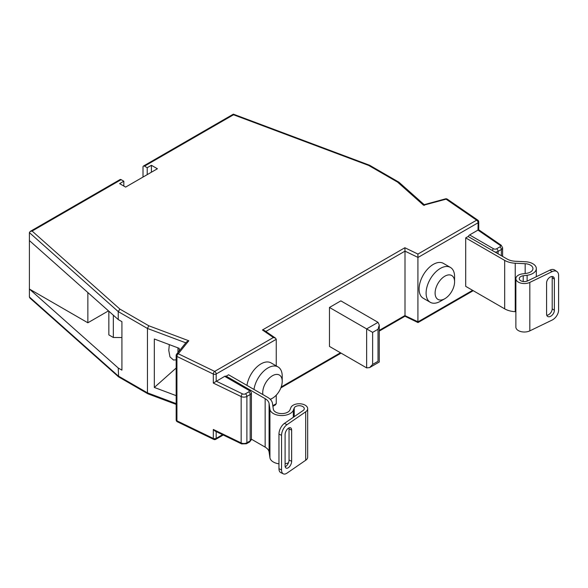 <?xml version="1.0" encoding="UTF-8"?>
<svg xmlns="http://www.w3.org/2000/svg" width="588" height="588" viewBox="0 0 588 588"><rect width="100%" height="100%" fill="white"/><g stroke="black" fill="none" stroke-linecap="round" stroke-linejoin="round"><path stroke-width="0.88" d="M176.172 404.412L147.926 393.82L147.448 392.843L147.448 328.457L148.786 325.774L188.792 340.768L178.289 353.77A2.117 1.566 -141.1 0 0 176.643 354.167L176.643 354.167A2.117 2.117 0 0 0 176.172 355.505A2.117 1.22 180 0 0 176.79 356.365A2.117 1.22 180 0 0 176.929 356.438L176.929 420.824L213.312 438.45L213.312 429.446L241.168 442.94L241.168 396.562L213.312 383.067L224.697 376.342A2.117 1.227 -60 0 1 225.755 376.239L249.738 390.087A2.117 1.227 120 0 0 248.673 390.189L224.697 376.342M176.172 359.849L173.497 360.018L169.961 356.894L168.771 350.389L169.329 344.627M444.837 276.206A13.781 7.953 120 0 0 435.098 293.081A13.781 7.953 120 0 0 444.837 298.711L440.346 301.306A20.139 11.628 -60 0 1 430.276 302.298A20.139 11.628 -60 0 1 426.102 293.081A20.139 11.628 -60 0 1 440.346 268.422A20.139 11.628 -60 0 1 450.408 267.422A20.139 11.628 -60 0 1 454.583 276.639L454.583 281.836A13.781 7.953 120 0 0 444.837 276.206M270.171 399.23A13.781 7.953 120 0 0 272.479 398.223A13.781 7.953 120 0 0 282.218 381.347A13.781 7.953 120 0 0 272.479 375.725A13.781 7.953 120 0 0 262.909 394.599M253.979 389.447A20.139 11.628 -60 0 1 267.981 367.934A20.139 11.628 -60 0 1 278.05 366.934A20.139 11.628 -60 0 1 282.218 376.158L282.218 381.347M272.479 398.223L270.377 399.436L272.479 398.223M278.05 366.934L271.031 362.884A20.139 11.628 120 0 0 256.75 367.059A20.139 11.628 120 0 0 246.967 385.397M450.408 267.422L443.396 263.373A20.139 11.628 120 0 0 427.88 268.767A20.139 11.628 120 0 0 419.09 289.031A20.139 11.628 120 0 0 423.257 298.248L430.276 302.298M185.801 342.833L147.448 328.457L118.239 311.596L118.239 319.556L29.4 240.573L29.4 232.613L30.194 231.437L120.07 179.553A2.117 1.227 60 0 1 121.128 179.656L123.825 181.214L119.629 183.632L125.626 187.094L157.4 168.756L151.403 165.294L147.206 167.712L144.508 166.154A2.117 1.227 -120 0 0 143.45 166.051A2.117 1.227 -120 0 0 143.009 167.021L143.009 177.061M424.124 204.609L398.899 182.184L369.565 165.235L233.34 114.16L143.45 166.051M233.238 114.932L144.508 166.154M113.33 315.197L113.33 337.49L108.839 334.895L108.839 311.199M147.838 393.784L118.585 376.871L118.239 368.014L121.922 370.139L121.922 321.68L118.239 319.556M379.267 330.375L405 315.513L405 251.135L265.842 331.478M329.464 307.45L329.464 346.42L366.633 367.882L369.631 367.588L372.63 364.42L378.025 361.304C379.642 362.237 379.642 362.237 378.025 361.304L378.025 329.251L379.267 325.076L378.025 322.334L340.849 300.872L329.464 307.45L372.63 332.367L372.63 364.42M272.803 405.683L276.25 403.691L276.25 395.158M276.25 365.898L276.25 339.305L216.178 373.997L216.178 381.267M468.283 236.611A2.117 1.227 -60 0 1 469.599 234.95L493.582 248.797A2.117 1.22 0 0 0 496.581 248.797L499.866 246.901A2.117 1.22 0 0 0 499.991 245.247L477.985 230.106L469.599 234.95M477.985 230.106L478.118 222.764L418.039 257.448L405 251.135L404.875 247.739L417.914 254.06L417.914 321.901M118.585 376.871L29.966 298.087L29.4 296.991L29.4 289.031L118.239 368.014M29.4 240.573L29.4 289.031L87.855 322.783L87.855 292.545M179.215 350.985L179.215 348.331L154.328 338.997L154.328 387.455L176.172 395.65M440.346 301.306L444.837 298.711A13.781 7.953 120 0 0 454.583 281.836M121.922 337.541L113.33 337.49M108.479 310.876L87.855 322.783M176.172 368.037L154.328 387.455M177.951 352.55L177.951 347.853M188.792 340.768L186.477 341.995L176.643 354.167M213.312 383.067L213.312 374.064L176.929 356.438A2.117 1.11 -64.2 0 1 178.289 353.77L214.679 371.396L273.383 337.505L275.507 338.129L276.25 339.305M29.4 232.613L118.239 311.596L119.893 309.09L148.786 325.774M273.383 337.505L262.439 329.978L264.563 330.596L275.507 338.129M30.194 231.437L32.112 231.047L119.893 309.09M369.565 165.235L368.698 165.448L233.524 114.763M249.738 441.867A2.117 1.227 -120 0 0 250.172 440.897L250.172 394.519L246.886 396.415L246.886 442.793L250.172 440.897A4.241 2.448 0 0 0 251.414 439.17L249.738 441.867L246.446 443.764L241.602 443.911L214.943 430.997L213.312 429.446M398.76 182.089L397.591 182.126L368.698 165.448M424.183 204.661L445.542 198.847A2.117 0.735 74.9 0 1 446.086 199.163L423.573 205.227L397.591 182.126M424.345 205.396C424.293 204.448 424.036 204.396 423.573 205.227M276.25 403.691L275.412 404.889L272.898 406.345M472.598 290.332L418.039 321.827L404.875 315.587M473.222 290.692L418.002 322.569L404.963 316.248L379.267 331.088M147.206 174.636L147.206 167.712M151.403 172.21L151.403 165.294M123.825 186.058L123.825 181.214M515.874 278.653L515.874 327.112A8.489 4.902 0 0 0 518.359 330.574A8.489 4.902 0 0 0 529.817 330.868L552.103 320.078A8.482 5.307 124.6 0 0 558.6 310.008L558.6 275.397A8.482 5.307 124.6 0 0 556.909 271.56A8.482 5.307 124.6 0 0 552.103 271.619L549.927 270.12L527.634 280.902A5.094 2.94 180 0 1 520.762 280.733A5.094 2.94 180 0 1 519.27 278.653A5.094 2.94 180 0 1 523.217 275.787L527.127 275.265A11.87 6.85 0 0 0 536.322 268.584A11.87 6.85 0 0 0 525.452 261.756L515.522 261.27A13.568 7.835 180 0 1 507.069 259.007L468.099 236.508L465.703 237.89L504.673 260.388A16.956 9.79 0 0 0 515.235 263.226L525.165 263.711A8.482 4.895 180 0 1 532.926 268.584A8.482 4.895 180 0 1 526.363 273.354L522.453 273.876A8.489 4.902 0 0 0 515.874 278.653A8.489 4.902 0 0 0 518.359 282.115A8.489 4.902 0 0 0 529.817 282.409L552.103 271.619M546.766 315.271A5.086 3.183 124.6 0 0 552.198 308.825L552.198 277.668A5.086 3.183 124.6 0 0 552.014 276.5M549.927 270.12A8.482 5.307 -55.4 0 1 554.734 270.054L556.909 271.56M546.583 282.946L546.583 314.095A5.086 3.183 124.6 0 0 547.597 316.403A5.086 3.183 124.6 0 0 551.882 315.403A5.086 3.183 124.6 0 0 554.374 310.324L554.374 279.168A5.086 3.183 124.6 0 0 553.367 276.867A5.086 3.183 124.6 0 0 549.074 277.867A5.086 3.183 124.6 0 0 546.583 282.946M465.703 237.89L465.703 286.349L504.673 308.847A16.956 9.79 0 0 0 515.235 311.684L515.874 311.714M307.678 408.653L307.678 457.111A8.489 4.902 180 0 1 305.694 460.264L287.01 473.127A8.482 4.447 115.8 0 1 283.313 473.84A8.482 4.447 115.8 0 1 281.556 469.959L281.556 435.34L278.962 434.084A8.482 4.447 -64.2 0 1 284.408 423.411L303.092 410.542A5.094 2.94 0 0 0 304.283 408.653A5.094 2.94 0 0 0 302.791 406.573A5.094 2.94 0 0 0 297.785 405.823A5.094 2.94 0 0 0 294.221 407.991L293.316 410.248A11.87 6.85 180 0 1 280.91 415.54A11.87 6.85 180 0 1 269.929 409.285L269.091 403.552A13.568 7.835 0 0 0 265.159 398.671L226.196 376.173L228.592 374.784L267.562 397.29A16.956 9.79 180 0 1 272.464 403.383L273.31 409.116A8.482 4.895 0 0 0 281.152 413.585A8.482 4.895 0 0 0 290.016 409.807L290.92 407.55A8.489 4.902 180 0 1 296.852 403.941A8.489 4.902 180 0 1 305.194 405.191A8.489 4.902 180 0 1 307.678 408.653A8.489 4.902 180 0 1 305.694 411.806L287.01 424.668A8.482 4.447 115.8 0 0 281.556 435.34M278.962 463.822A11.87 6.85 180 0 1 269.929 457.743L269.091 452.01A13.568 7.835 0 0 0 265.159 447.13L251.414 439.192M288.443 462.822A11.87 6.85 180 0 1 285.099 463.741M288.936 427.902A5.086 2.668 -64.2 0 1 289.039 428.88L289.039 460.029A5.086 2.668 -64.2 0 1 285.202 466.762M283.313 473.84L280.711 472.583A8.482 4.447 -64.2 0 1 278.962 468.702L278.962 434.084M291.641 430.137L291.641 461.286A5.086 2.668 -64.2 0 1 289.678 466.438A5.086 2.668 -64.2 0 1 286.15 468.114A5.086 2.668 -64.2 0 1 285.099 465.792L285.099 434.635A5.086 2.668 -64.2 0 1 287.054 429.483A5.086 2.668 -64.2 0 1 290.582 427.807A5.086 2.668 -64.2 0 1 291.641 430.137L289.039 428.88M176.79 420.751A2.117 1.22 180 0 1 176.172 419.883A2.117 2.117 0 0 0 177.37 421.794A2.117 1.11 115.8 0 1 176.929 420.824A2.117 1.22 180 0 1 176.79 420.751M29.4 296.991L118.239 375.975L147.448 392.843L176.172 403.611M281.182 387L340.459 352.771M216.178 431.592L216.178 438.376L222.565 434.686M121.128 179.656L32.112 231.047M262.439 329.978L404.875 247.739M417.914 254.06L476.618 220.169L446.086 199.163A2.117 1.323 -55.5 0 1 447.292 199.148A2.117 2.117 0 0 0 445.542 198.847M501.366 255.714L501.366 249.496L498.08 251.392L498.08 253.818M216.303 381.186L242.528 393.894A2.117 1.22 0 0 0 245.387 393.82L248.673 391.924A2.117 1.22 0 0 0 248.673 390.189M245.387 393.82A2.117 1.227 -120 0 1 246.886 396.415A4.241 2.448 180 0 1 241.168 396.562A2.117 1.11 -64.2 0 1 242.528 393.894M241.602 443.911A2.117 1.11 -64.2 0 1 241.168 442.94A4.241 2.448 0 0 0 246.886 442.793A2.117 1.227 -120 0 1 246.446 443.764M251.414 439.17L251.414 392.784A4.241 2.448 180 0 1 250.172 394.519A2.117 1.227 -120 0 0 248.673 391.924M496.581 248.797A2.117 1.227 60 0 1 498.08 251.392A4.241 2.448 180 0 1 495.125 252.105M502.608 256.427L502.608 247.761A4.241 2.448 180 0 1 501.366 249.496A2.117 1.227 60 0 0 499.866 246.901M366.633 367.882L366.633 328.905L378.025 322.334M378.025 329.251L372.63 332.367M213.312 374.064A2.117 1.22 0 0 0 216.178 373.997A2.117 1.227 60 0 0 214.679 371.396A2.117 1.11 -64.2 0 0 213.312 374.064M493.582 248.797A2.117 1.227 120 0 0 492.266 250.459M499.991 245.247A2.117 1.323 -55.5 0 1 501.189 245.233L502.608 247.761M477.824 220.155A2.117 1.323 -55.5 0 0 476.618 220.169A2.117 1.227 60 0 1 478.118 222.764A2.117 1.22 0 0 0 478.742 221.896A2.117 2.117 0 0 0 477.824 220.155L447.292 199.148M213.753 439.42A2.117 2.117 0 0 0 215.737 439.346A2.117 1.227 60 0 0 216.178 438.376A2.117 1.22 180 0 1 213.312 438.45A2.117 1.11 115.8 0 0 213.753 439.42L177.37 421.794M527.127 281.123L527.127 275.265M523.217 281.52L523.217 275.787M529.817 330.868L529.817 282.409M525.165 273.516L525.165 263.711M515.235 311.684L515.235 263.226M504.673 308.847L504.673 260.388M552.198 308.825L554.374 310.324M552.198 277.668L554.374 279.168M305.694 460.264L305.694 411.806M294.221 416.649L294.221 407.991M269.091 452.01L269.091 403.552M265.159 447.13L265.159 398.671M269.929 457.743L269.929 409.285M293.316 417.274L293.316 410.248M278.962 468.702L281.556 469.959M284.408 423.411L287.01 424.668M289.039 460.029L291.641 461.286M176.172 419.883L176.172 355.505M369.631 367.588L379.267 362.024L379.267 325.076M249.738 390.087L251.414 392.784M478.742 221.896L478.742 229.783L501.189 245.233M215.737 439.346L223.242 435.017M341.084 353.131L280.836 387.911M536.322 276.705L536.322 268.584"/></g></svg>
